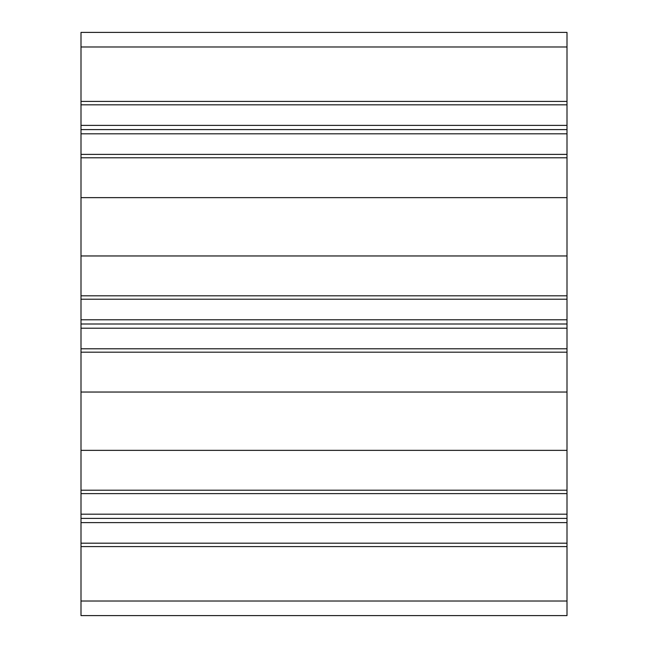 <?xml version="1.0" encoding="UTF-8"?>
<svg xmlns="http://www.w3.org/2000/svg" width="648" height="648" viewBox="0 0 648 648"><rect width="100%" height="100%" fill="white"/><g stroke="black" fill="none" stroke-linecap="round" stroke-linejoin="round"><path stroke-width="0.97" d="M567 32.4L567 615.6L81 615.6L81 32.4L567 32.4M567 295.812L81 295.812L567 295.812M567 101.412L81 101.412M567 104.814L81 104.814M567 125.388L81 125.388M567 129.6L81 129.6M567 133.812L81 133.812M567 154.386L81 154.386M567 157.788L81 157.788M567 197.64L81 197.64L567 197.64M567 255.96L81 255.96L567 255.96M567 299.214L81 299.214M567 319.788L81 319.788M567 324L81 324M567 328.212L81 328.212M567 348.786L81 348.786M567 352.188L81 352.188M567 392.04L81 392.04L567 392.04M567 450.36L81 450.36L567 450.36M567 490.212L81 490.212M567 493.614L81 493.614M567 514.188L81 514.188M567 518.4L81 518.4M567 522.612L81 522.612M567 543.186L81 543.186M567 546.588L81 546.588M567 46.98L81 46.98M567 601.02L81 601.02"/></g></svg>
